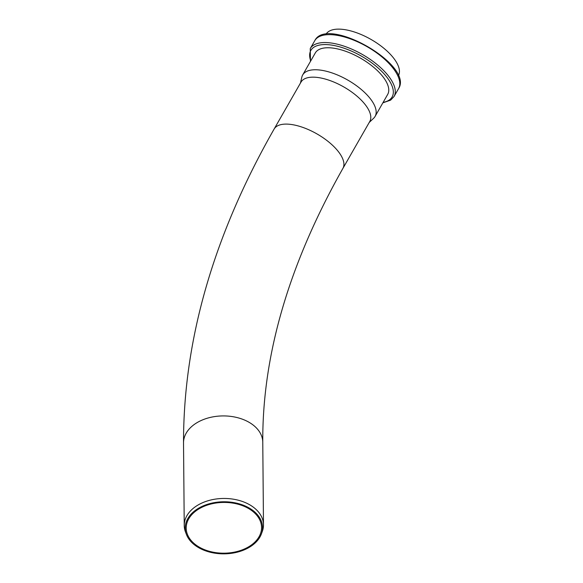 <?xml version="1.0" encoding="UTF-8"?>
<svg xmlns="http://www.w3.org/2000/svg" width="583" height="583" viewBox="0 0 583 583"><rect width="100%" height="100%" fill="white"/><g stroke="black" fill="none" stroke-linecap="round" stroke-linejoin="round"><path stroke-width="0.87" d="M261.424 533.846L262.335 531.332A39.622 26.694 179.5 0 0 263.48 524.809A39.622 26.694 179.5 0 0 207.264 500.986A39.622 26.694 179.5 0 0 184.235 525.487A39.622 26.694 179.5 0 0 185.489 531.995L186.443 534.494A38.66 26.038 -0.5 0 1 207.694 504.237A38.66 26.038 -0.5 0 1 248.482 507.611A38.66 26.038 -0.5 0 1 261.424 533.846A38.66 26.038 -0.5 0 1 224.105 553.85A38.66 26.038 -0.5 0 1 186.443 534.494M208.102 504.834A37.684 25.382 -0.5 0 1 261.556 527.484A37.684 25.382 -0.5 0 1 224.098 553.187A37.684 25.382 -0.5 0 1 186.203 528.132A37.684 25.382 -0.5 0 1 208.102 504.834M369.228 122.445L373.645 118.247A41.714 17.964 -150.2 0 0 375.088 116.425L387.688 94.417A41.714 17.964 -150.2 0 0 384.43 78.756A41.714 17.964 -150.2 0 0 346.921 51.734A41.714 17.964 -150.2 0 0 315.294 52.951L302.686 74.959A41.714 17.964 -150.2 0 0 301.841 77.124L300.456 83.056M375.088 116.425A41.714 17.964 -150.2 0 0 371.823 100.764A41.714 17.964 -150.2 0 0 334.314 73.735A41.714 17.964 -150.2 0 0 302.686 74.959M342.891 168.429L369.775 121.49A39.622 17.06 -150.2 0 0 366.678 106.616A39.622 17.06 -150.2 0 0 331.049 80.942A39.622 17.06 -150.2 0 0 301.003 82.108L274.127 129.04A39.622 17.06 -150.2 0 1 304.166 127.881A39.622 17.06 -150.2 0 1 339.802 153.555A39.622 17.06 -150.2 0 1 342.891 168.429C288.964 263.924 262.255 355.207 262.773 442.271A39.622 26.694 179.5 0 0 259.129 431.267A39.622 26.694 179.5 0 0 214.544 416.597A39.622 26.694 179.5 0 0 183.521 442.956L184.235 525.487M398.335 75.834L398.357 75.797A41.714 17.964 -150.2 0 0 395.092 60.136A41.714 17.964 -150.2 0 0 357.583 33.107A41.714 17.964 -150.2 0 0 325.955 34.331L325.933 34.368M310.739 60.909A46.829 20.165 29.8 0 1 361.511 56.187A46.829 20.165 29.8 0 1 383.133 102.368M382.863 102.841L390.625 100.138L394.028 96.545A48.272 20.784 -150.2 0 0 390.253 78.428A48.272 20.784 -150.2 0 0 346.849 47.15A48.272 20.784 -150.2 0 0 310.251 48.564L310.462 61.383M310.251 48.564L314.776 40.664A48.272 20.784 29.8 0 1 351.374 39.25A48.272 20.784 29.8 0 1 394.778 70.528A48.272 20.784 29.8 0 1 398.546 88.645L394.028 96.545M262.773 442.271L263.48 524.809M183.521 442.956C183.426 339.78 213.633 235.138 274.127 129.04M314.776 40.664C327.027 15.275 414.251 65.23 398.546 88.645"/></g></svg>
